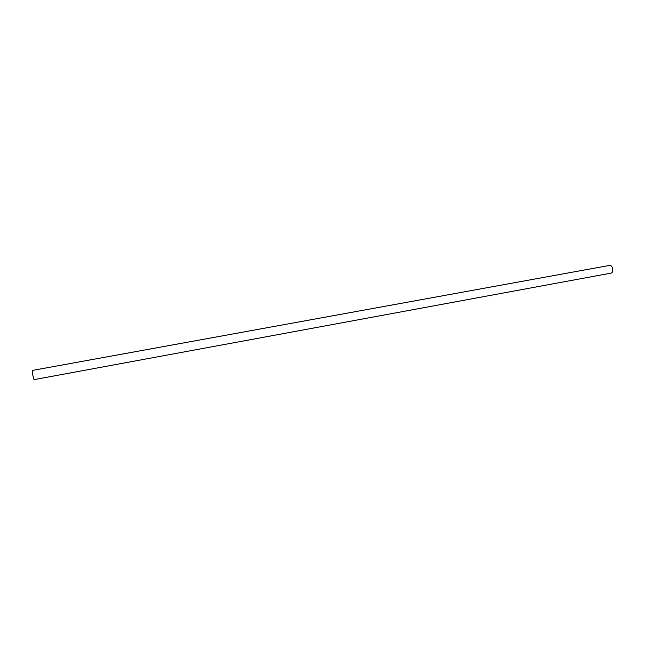 <?xml version="1.0" encoding="UTF-8"?>
<svg xmlns="http://www.w3.org/2000/svg" width="645" height="645" viewBox="0 0 645 645"><rect width="100%" height="100%" fill="white"/><g stroke="black" fill="none" stroke-linecap="round" stroke-linejoin="round"><path stroke-width="0.97" d="M32.822 375.164L34.008 379.639L611.226 273.093C612.452 272.633 612.927 271.239 612.645 268.892C612.097 266.554 611.154 265.377 609.815 265.377L32.315 370.44L32.822 375.164"/></g></svg>
